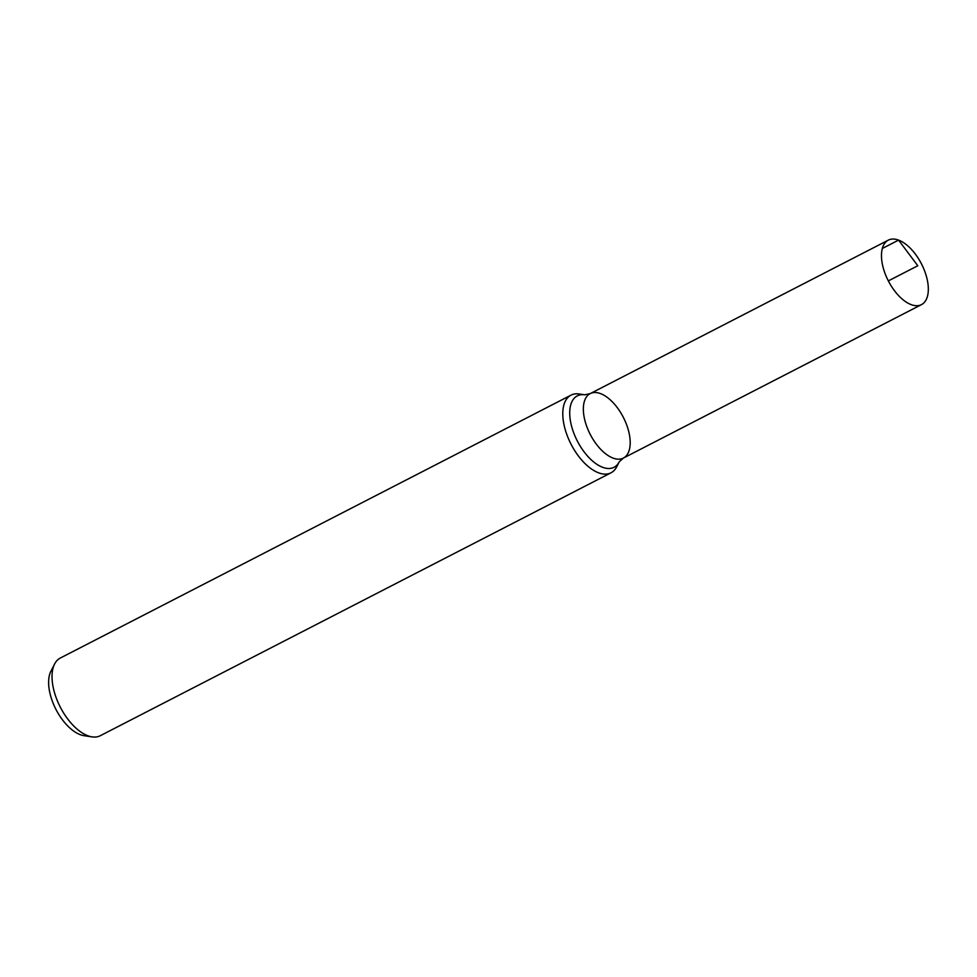 <?xml version="1.0" encoding="UTF-8"?>
<svg xmlns="http://www.w3.org/2000/svg" width="977" height="977" viewBox="0 0 977 977"><rect width="100%" height="100%" fill="white"/><g stroke="black" fill="none" stroke-linecap="round" stroke-linejoin="round"><path stroke-width="1.47" d="M584.759 394.806L579.141 393.975A43.684 22.434 62.8 0 0 571.02 395.135A43.684 22.434 62.8 0 0 566.648 434.044A43.684 22.434 62.8 0 0 598.632 472.844A43.684 22.434 62.8 0 0 611.004 472.807A43.684 22.434 62.8 0 0 616.658 466.859L619.247 461.816A40.155 20.627 62.8 0 1 602.675 467.311A40.155 20.627 62.8 0 1 571.313 425.154A40.155 20.627 62.8 0 1 584.759 394.806L590.181 393.621A36.259 18.624 62.8 0 0 586.554 425.911A36.259 18.624 62.8 0 0 613.104 458.115A36.259 18.624 62.8 0 0 623.375 458.079A36.259 18.624 62.8 0 0 623.326 417.326A36.259 18.624 62.8 0 0 590.181 393.621A36.259 18.624 62.8 0 0 586.554 425.911A36.259 18.624 62.8 0 0 613.104 458.115A36.259 18.624 62.8 0 0 623.363 458.091L921.494 304.616A36.259 18.624 62.8 0 0 925.121 272.314A36.259 18.624 62.8 0 0 898.571 240.11A36.259 18.624 62.8 0 0 888.313 240.147A36.259 18.624 62.8 0 0 884.673 272.449A36.259 18.624 62.8 0 0 911.236 304.653A36.259 18.624 62.8 0 0 921.494 304.616M571.02 395.135L60.269 658.058A43.684 22.434 62.8 0 0 54.602 663.994L50.902 671.223A38.64 19.845 62.8 0 0 54.59 706.627A38.64 19.845 62.8 0 0 80.334 734.704A38.64 19.845 62.8 0 0 84.095 735.693L92.131 736.89A43.684 22.434 62.8 0 0 100.252 735.73L611.004 472.807M54.602 663.994A43.684 22.434 62.8 0 0 58.779 704.014A43.684 22.434 62.8 0 0 87.881 735.766A43.684 22.434 62.8 0 0 92.131 736.89M898.571 240.11L917.794 265.744M882.316 248.488L898.571 240.11L917.794 265.744L888.349 280.9M619.247 461.816L623.375 458.079M590.181 393.621L888.313 240.147"/></g></svg>

